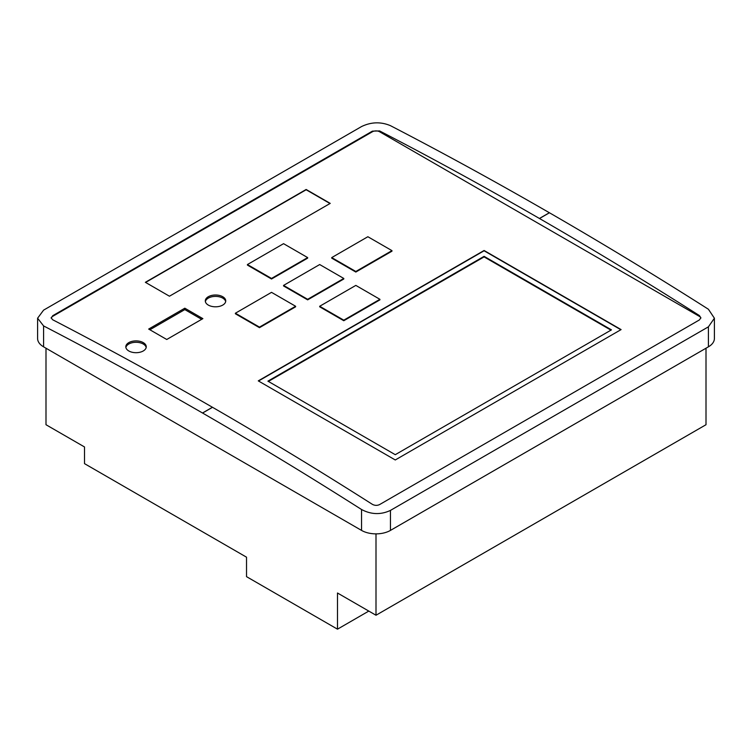 <?xml version="1.0" encoding="UTF-8"?>
<svg xmlns="http://www.w3.org/2000/svg" width="752" height="752" viewBox="0 0 752 752"><rect width="100%" height="100%" fill="white"/><g stroke="black" fill="none" stroke-linecap="round" stroke-linejoin="round"><path stroke-width="1.13" d="M376 533.864L376 615.239L337.488 593.008L337.488 629.17L246.524 576.652L246.524 557.185L84.506 463.636L84.506 446.951L45.994 424.72L45.994 348.223M337.488 629.17L368.8 611.085M376 615.239L706.006 424.72L706.006 348.223M146.179 347.49A10.218 5.903 0 0 0 143.256 344.012A10.218 5.903 0 0 0 128.808 344.012A10.218 5.903 0 0 0 125.885 347.49M143.256 350.968A10.218 5.903 180 0 1 128.808 350.968A10.218 5.903 180 0 1 125.81 346.794A10.218 5.903 180 0 1 128.808 342.621A10.218 5.903 180 0 1 139.947 341.342A10.218 5.903 180 0 1 146.255 346.794A10.218 5.903 180 0 1 143.256 350.968M225.675 301.599A10.218 5.903 0 0 0 218.87 296.72A10.218 5.903 0 0 0 208.295 298.121A10.218 5.903 0 0 0 205.371 301.599M208.295 296.73A10.218 5.903 180 0 1 222.752 296.73A10.218 5.903 180 0 1 225.741 300.903A10.218 5.903 180 0 1 222.752 305.077A10.218 5.903 180 0 1 211.613 306.355A10.218 5.903 180 0 1 205.305 300.903A10.218 5.903 180 0 1 208.295 296.73M330.231 203.388L169.444 296.213L145.362 282.31L306.149 189.476L330.231 203.388M329.996 203.519L306.149 189.758L145.597 282.442M484.091 256.338L611.461 329.865L395.27 454.687L267.909 381.151L484.091 256.338L484.091 256.893L268.389 381.424M610.981 330.147L484.091 256.893M621.096 329.592L395.27 459.97L258.274 380.869L484.091 250.491L621.096 329.592M620.851 329.733L484.091 250.773L258.509 381.01M700.845 318.134A5.114 2.952 0 0 0 699.379 316.376L379.61 131.76A5.114 2.952 0 0 0 372.39 131.76L52.621 316.376A5.114 2.952 0 0 0 51.155 318.115M295.611 306.261L295.611 306.816L259.478 327.675L235.385 313.772L235.385 313.217L271.519 292.349L295.611 306.261L259.478 327.12L235.385 313.217M343.786 278.447L343.786 279.001L307.653 299.86L283.56 285.957L283.56 285.403L319.694 264.544L343.786 278.447L307.653 299.305L283.56 285.403M379.91 299.305L379.91 299.86L343.786 320.728L319.694 306.816L319.694 306.261L355.828 285.403L379.91 299.305L343.786 320.164L319.694 306.261M391.961 250.632L391.961 251.187L355.828 272.045L331.735 258.143L331.735 257.588L367.869 236.73L391.961 250.632L355.828 271.491L331.735 257.588M307.653 257.588L307.653 258.143L271.519 279.001L247.427 265.099L247.427 264.544L283.56 243.676L307.653 257.588L271.519 278.447L247.427 264.544M202.88 318.632L166.747 339.49L148.68 329.066L184.813 308.198L202.88 318.632M201.677 319.327L184.813 309.589L149.883 329.761M184.813 308.198L184.813 309.589M271.519 279.001L271.519 278.447M355.828 272.045L355.828 271.491M343.786 320.728L343.786 320.164M307.653 299.86L307.653 299.305M259.478 327.675L259.478 327.12M52.621 315.765L372.39 131.149L379.61 130.933A4406.212 2543.941 60 0 1 539.438 218.475L539.494 218.512A4406.212 2543.941 60 0 1 699.379 315.558L700.873 317.795L699.379 319.948L379.61 504.564C377.203 505.692 374.797 505.617 372.39 504.348A4406.212 2543.941 -120 0 0 212.506 407.293L212.44 407.264A4406.212 2543.941 -120 0 0 52.621 319.722L51.127 317.795L52.621 316.376M390.457 125.669A4406.212 2543.941 60 0 1 549.374 212.741L549.439 212.769A4406.212 2543.941 60 0 1 708.412 309.251L714.4 318.218L708.412 326.829L390.457 510.401C380.813 514.913 371.178 514.612 361.543 509.508A4406.212 2543.941 -120 0 0 202.57 413.036L202.504 412.998A4406.212 2543.941 -120 0 0 43.588 325.926L37.6 318.209L43.588 310.134L361.543 126.562C371.187 121.918 380.822 121.627 390.457 125.669M37.6 318.209L37.6 338.494A20.436 11.797 0 0 0 43.588 346.832L361.543 530.404A20.436 11.797 0 0 0 390.457 530.404L708.412 346.832A20.436 11.797 0 0 0 714.4 338.494L714.4 318.218M372.39 131.76L372.39 131.149M379.61 131.76L379.61 130.933M699.379 316.376L699.379 315.558M549.374 212.741L539.438 218.475M212.44 407.264L202.504 412.998M539.494 218.512L549.439 212.769M202.57 413.036L212.506 407.293M708.412 346.832L708.412 326.829M390.457 530.404L390.457 510.401M361.543 530.404L361.543 509.508M43.588 346.832L43.588 325.926"/></g></svg>

